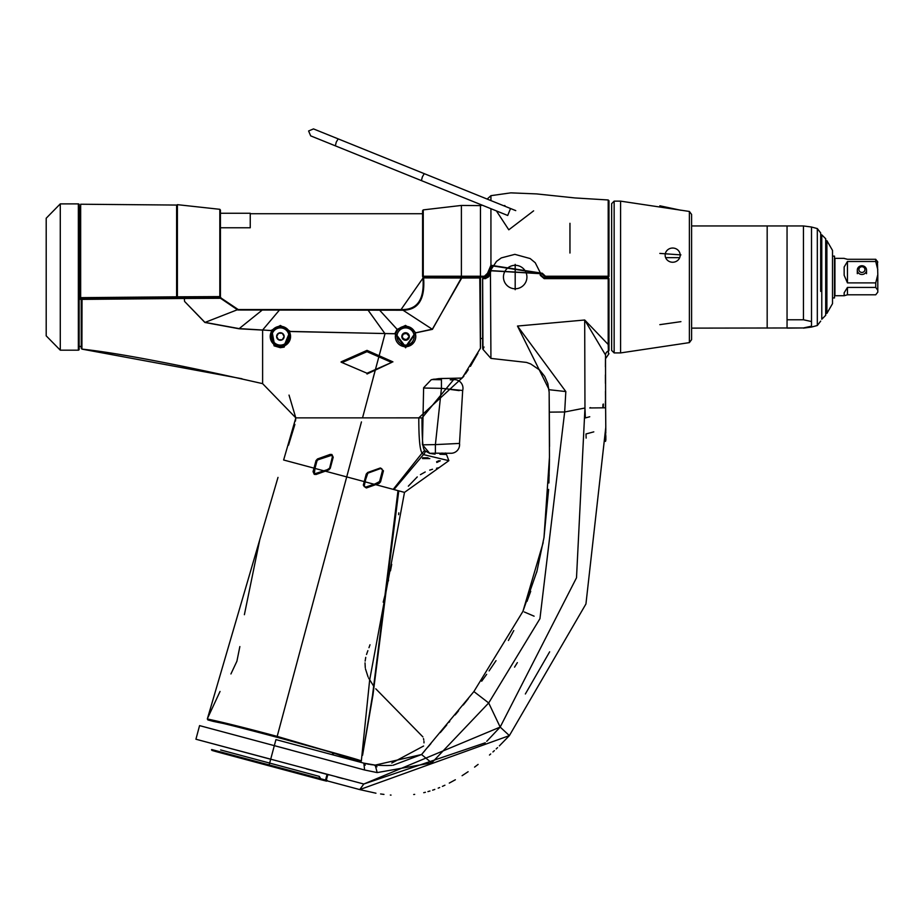 <?xml version="1.0" encoding="UTF-8"?>
<svg xmlns="http://www.w3.org/2000/svg" width="924" height="924" viewBox="0 0 924 924"><rect width="100%" height="100%" fill="white"/><g stroke="black" fill="none" stroke-linecap="round" stroke-linejoin="round"><path stroke-width="1.39" d="M482.64 338.484L480.515 338.484L480.422 348.267L479.787 277.962L480.549 277.962L480.48 348.105M551.963 277.038L551.963 277.824L608.2 277.824L608.985 278.598L608.985 349.018L608.985 278.598M219.82 213.733L220.432 213.733M250.242 213.733L422.591 213.733M400.404 327.685L410.73 327.685L400.404 327.685M220.432 213.259L220.432 296.592L220.432 210.071L220.432 213.259L250.242 213.259L250.242 227.766L220.432 227.766M220.305 296.719L219.646 297.378L177.396 296.812L220.432 296.592L219.646 297.378L220.397 296.662M217.14 296.823L177.396 297.378M176.646 297.378L80.665 298.221L80.665 204.227L176.611 205.059L176.611 297.378M439.905 454.273L446.488 454.469L448.856 460.672L404.493 492.388L369.658 680.018L361.33 761.041L277.177 736.393C246.258 728.089 222.973 722.279 207.334 718.976L207.888 719.935L207.334 718.976L207.888 719.935L213.352 721.401L207.888 719.935C223.354 723.169 246.385 728.909 276.969 737.179C335.608 753.129 363.698 761.076 361.249 761.029L339.963 755.324C336.013 753.557 315.015 747.539 276.946 737.271C238.773 727.107 217.567 721.817 213.352 721.401L223.885 723.584M314.264 474.358L314.969 468.433L313.998 468.133L316.02 460.591L317.498 458.962L330.134 454.423L331.889 454.493L333.218 457.241L330.249 468.318L328.782 469.912L316.123 474.462L314.264 474.358L313.051 471.656L313.998 468.133L283.633 460.002L295.83 417.867L262.612 383.645L262.612 330.099L239.016 328.759L204.874 322.464L184.592 301.443L184.303 298.464L220.501 298.267L237.838 310.002L402.021 310.21C418.006 310.51 425.202 299.734 423.608 277.893L461.723 278.008L432.363 329.163L415.973 332.744L405.601 347.794L394.883 333.772L290.067 331.416L284.165 347.112L280.342 347.701L274.07 345.842L271.229 330.538L239.027 328.598L204.92 322.361L184.592 301.443M207.334 718.976L277.997 477.396M276.969 737.179L346.708 476.899L325.306 471.171L364.241 481.6L366.251 474.07L367.717 472.476L380.341 467.971L383.448 470.824L380.561 481.866L379.094 483.448L375.664 484.661L375.167 483.841L374.081 484.234L364.841 481.774L367.844 473.169L380.411 468.595L381.831 468.78L382.49 470.512L379.545 481.577L375.167 483.841L375.652 484.65L387.814 487.918M374.081 484.234L374.497 485.077L366.412 487.964L363.305 485.135L364.241 481.6L364.841 481.774L363.894 485.308L365.211 487.271L363.894 485.308L366.863 474.243L364.091 486.567M374.509 485.077L375.664 484.65L404.493 492.388M85.251 298.337L82.017 298.371A0.785 0.785 117.2 0 0 81.243 299.157L81.243 348.36L81.197 299.133L81.959 298.337L220.305 297.389A0.785 0.785 43.2 0 1 221.09 298.129L237.849 309.563L401.028 309.575L423.7 277.073L461.792 277.177L432.432 329.348L415.257 332.94L405.567 346.708L395.634 333.714L385.077 333.529L362.531 417.867L295.796 417.867L295.461 421.067M361.446 421.91L277.177 736.393M373.261 377.523L382.732 342.504M262.612 383.645C178.066 364.449 117.833 352.945 81.913 349.11L82.028 299.388L184.303 298.464L184.303 297.47M280.388 325.467L280.388 326.184L271.24 330.388L280.388 325.467L290.078 331.254L283.945 346.038L280.388 346.616L274.555 344.837L271.887 330.677L262.659 329.96L279.845 309.575M385.077 333.529L289.408 331.508L280.388 326.184M394.883 333.552L397.043 329.429L405.555 325.41L415.973 332.744L405.567 326.172L397.632 329.891L395.634 333.714L394.883 333.552M461.804 278.008L479.787 277.962L479.764 277.177A0.785 0.785 63.4 0 1 480.549 277.962L479.799 277.154L461.792 277.177L461.804 278.008M480.422 348.267L462.208 378.043L438.796 378.632L431.196 379.776L423.619 387.757L422.441 444.744L429.741 453.384L435.054 454.169M362.531 417.867L418.791 417.856L463.467 376.726M448.856 460.672L423.458 454.585L393.947 489.558M429.741 453.384L425.063 450.854A4.689 1.652 -43.8 0 1 423.458 454.585L422.095 453.06C419.877 450.184 418.78 438.45 418.791 417.856L422.002 417.96L454.666 378.39M422.095 453.06L393.208 489.362L422.095 453.06A4.689 1.374 -34.9 0 0 424.301 449.919C422.753 448.44 421.991 437.78 422.002 417.96M425.063 450.854L424.301 449.919M366.412 487.964L365.211 487.271M374.012 484.268L365.188 487.26M367.717 472.476L366.932 474.035M371.182 471.956L380.399 468.595L367.844 473.169L366.863 474.243L367.844 473.169L366.863 474.243L367.844 473.169L380.411 468.595L381.82 468.78L380.341 467.971M383.448 470.824L382.49 470.512M379.094 483.448L378.586 482.605M380.561 481.866L379.545 481.577M316.123 474.462L316.066 473.827L328.632 469.253L329.614 468.179L332.582 457.114L331.704 455.278L332.571 457.114L329.614 468.179L328.632 469.242L314.841 473.746L325.618 470.339M328.782 469.912L328.632 469.253L322.603 471.448M330.249 468.318L329.614 468.179L332.628 456.583M333.218 457.241L331.589 455.232M331.889 454.493L331.704 455.278L317.96 459.806L316.99 460.88L317.96 459.806L317.498 458.962M324.128 470.882L314.969 468.433L316.99 460.88L316.02 460.591M284.165 347.112L283.945 346.038A10.187 10.187 0 0 0 280.388 326.311A10.187 10.187 0 0 0 274.555 344.837L274.07 345.842M405.601 347.794L405.567 346.708A10.21 10.21 0 0 0 415.777 336.498A10.21 10.21 0 0 0 405.567 326.288A10.21 10.21 0 0 0 395.357 336.498A10.21 10.21 0 0 0 405.567 346.708L414.044 342.18M385.031 333.737L367.66 309.575M221.136 298.082L238.935 310.037M401.028 310.221L402.009 309.563C417.59 309.713 424.566 299.145 422.949 277.881L423.735 277.096A0.785 0.785 135.2 0 0 422.949 277.881L422.915 277.847M81.381 298.637L82.005 298.371L82.028 299.388L81.197 299.133M183.506 297.47L183.506 298.464M81.197 346.847L79.129 346.096L79.129 349.411A0.785 0.785 0 0 1 78.355 350.184L60.279 350.184L60.279 203.881L78.355 203.881L78.355 350.184M78.355 203.881A0.785 0.785 0 0 1 79.129 204.666L79.129 299.318L81.197 299.318M216.562 751.743L212.266 750.507L211.723 749.549L327.292 780.514L326.345 781.069L320.917 779.717L216.562 751.743M320.247 778.632L318.988 776.414M396.962 336.498A8.605 8.605 0 0 1 405.567 327.893A8.605 8.605 0 0 1 414.171 336.498A8.605 8.605 0 0 1 405.567 345.102A8.605 8.605 0 0 1 396.962 336.498M407.738 338.542L408.743 337.225L406.525 339.616L403.349 338.889L401.813 336.498L403.349 334.107L406.525 333.379L409.32 336.498A3.754 3.754 0 0 0 405.567 332.744A3.754 3.754 0 0 0 401.813 336.498A3.754 3.754 0 0 0 405.567 340.251A3.754 3.754 0 0 0 409.32 336.498L407.449 333.241L403.684 333.241L401.813 336.498L403.684 339.743L407.449 339.743L408.42 337.352M407.784 338.889L407.449 339.743L407.784 338.889L407.449 339.743L407.784 338.889L406.283 339.408M404.851 339.408L403.395 338.542L403.684 339.743L401.813 336.498L402.691 335.655M402.691 337.341L401.813 336.498L402.39 335.77L401.813 336.498L402.714 337.352M406.283 333.587L403.684 333.241L404.608 333.379L403.684 333.241L403.349 334.107L403.684 333.241L403.349 334.107L403.684 333.241L404.608 333.379L403.349 334.118M406.26 333.599L407.784 334.107L407.449 333.241L408.443 335.655M271.783 336.498A8.605 8.605 0 0 1 280.388 327.893A8.605 8.605 0 0 1 288.993 336.498A8.605 8.605 0 0 1 280.388 345.102A8.605 8.605 0 0 1 271.783 336.498M284.142 336.498A3.754 3.754 0 0 0 280.388 332.744A3.754 3.754 0 0 0 276.634 336.498A3.754 3.754 0 0 0 280.388 340.251A3.754 3.754 0 0 0 284.142 336.498L282.27 333.241L278.517 333.241L276.634 336.498L278.517 339.743L282.27 339.743L284.142 336.498M342.388 362.427L367.013 351.674L391.637 362.427L367.013 373.238L341.095 362.162M391.637 362.427L367.013 374.012L367.013 373.238M342.4 362.162L341.106 361.862L367.013 350.369L392.919 361.862L391.626 362.162M462.681 390.494L441.441 388.346L435.4 444.606L459.505 443.428L462.681 390.494A8.605 8.605 -164.8 0 0 462.693 390.459A8.605 8.605 15.2 0 0 454.654 379.637L454.481 379.672M459.17 390.609L450.646 389.489M452.206 379.833L451.293 379.845M450.231 379.845L454.527 379.637M451.258 453.268L451.258 453.268A8.605 8.605 171.7 0 0 459.505 443.428M431.935 379.579L441.441 379.741L441.441 388.346L423.562 388.034M276.946 737.271L263.663 733.737M283.68 739.084L320.998 749.41M228.043 724.601L230.607 725.225M242.954 728.343L243.566 728.505M253.107 730.965L254.435 731.311M391.788 763.051L423.585 746.026M423.989 742.861L423.954 741.337M423.781 740.02L423.458 738.565M422.892 736.89L375.779 688.819M373.573 685.989L368.63 678.077M368.064 676.911L365.454 668.849M365.28 667.706L365.026 662.878M365.142 661.099L365.742 657.357M366.516 654.469L367.879 650.658M368.965 647.678L370.004 644.767M383.194 602.182L384.996 595.171M388.299 581.115L388.542 580.006M390.459 570.87L391.718 564.379M398.614 514.645L398.775 512.889M393.058 489.316L398.001 490.644L372.499 695.529L362.682 754.492M362.566 755.266L372.984 694.906L398.775 490.852L399.734 491.106M374.497 485.065L375.652 484.65M313.606 469.577L313.051 471.656L314.83 473.746L316.066 473.816L314.83 473.746M259.84 539.397L244.386 614.703M220.039 691.452L207.484 718.456M346.893 476.253L347.447 474.162M347.643 473.434L355.197 445.252M355.555 443.878L356.733 439.489M357.576 436.347L360.926 423.862M408.339 486.163L417.267 476.911M420.432 474.659L425.225 471.968M429.706 470.12L432.524 469.253M436.498 468.272L438.819 467.706M336.047 417.867L314.992 417.867M305.174 417.867L301.813 417.867M297.667 417.867L296.5 417.867M289.027 395.102L295.796 417.867M262.612 374.878L262.612 366.782M81.243 348.186L81.913 349.11L241.984 378.759M81.913 349.11L82.017 299.388L81.243 299.18M461.63 378.135L463.998 375.929M465.384 373.954L468.283 369.658M470.42 366.354L477.916 353.257M462.069 378.135L441.58 378.482M431.947 379.579L434.222 379.129M440.401 378.54L441.903 378.482M366.147 476.899L364.841 481.774M316.331 463.328L315.65 465.846M327.119 469.796L329.614 468.179L328.632 469.253L329.614 468.179L332.536 456.167M410.66 327.685A10.187 10.187 0 0 1 405.555 346.685A10.187 10.187 0 0 1 400.462 327.685M400.011 345.068L405.555 346.685M320.917 779.717L326.576 781.138L327.292 780.514M211.723 749.549L212.035 750.438L216.978 751.662M213.294 750.611L212.243 749.711M325.398 780.641L326.761 780.387M306.422 768.895L327.061 774.393L325.548 780.052M220.628 749.942L319.381 776.403L320.663 778.736M333.576 753.106L333.09 754.908L338.842 756.456M329.106 774.936L327.812 774.601L326.345 780.087A0.785 0.774 -54.1 0 1 326.288 780.249M326.484 753.141L332.34 754.712L332.825 752.875M440.321 460.787L436.809 462.474M436.613 461.723L439.073 460.672M429.81 458.57L422.476 458.57M422.707 457.784L428.066 457.784M407.449 339.743L406.525 339.616L407.449 339.743M404.874 339.397L406.237 339.385M406.525 333.379L407.449 333.241L406.525 333.379M402.39 335.77L403.349 334.107M80.665 297.655L176.611 296.812L80.122 298.221L80.122 207.242L80.122 298.221M60.279 350.184L46.2 335.851L46.2 218.226L60.279 203.881M79.129 204.666L79.129 349.411M485.285 742.781L363.802 784.026L195.923 739.223L270.686 759.251L195.923 739.223L270.686 759.251L274.324 745.645L364.599 769.992L377.177 772.591L431.704 762.901L488.692 702.968L500.173 727.072L576.507 577.777L584.961 408.004L584.696 319.993L608.2 344.479L608.477 354.423L605.474 358.743M375.941 793.208L359.748 789.593L363.802 784.026L500.173 727.072L509.378 735.62L499.376 745.876M543.185 542.619L522.926 611.388L473.885 691.556L488.692 702.968L539.939 618.687L564.668 411.988L565.823 391.557L517.486 326.045L584.696 320.004L605.52 355.012M485.643 278.609A0.785 0.658 90 0 1 486.301 277.824L483.425 277.824L482.952 278.621L485.643 278.609L489.72 275.352L490.933 270.778L540.009 273.666L540.297 275.352L544.155 278.621L608.2 278.621L608.2 344.479A0.785 0.681 180 0 0 608.985 343.786L608.985 350.242L608.985 343.786M517.486 326.045C517.105 373.758 517.105 373.758 517.486 326.045L549.133 389.72L565.823 391.557M482.813 347.135L483.506 348.394L482.952 347.262L482.952 349.33L490.933 358.408L490.436 270.582L540.702 273.562L541.002 275.26L544.086 277.824L608.2 277.824M517.359 662.612L514.553 667.14M549.168 395.264L549.33 412.139L564.668 411.988L584.961 408.004L585.377 417.925L589.743 416.747M593.797 431.866L586.001 433.957L586.139 438.091M549.653 651.813L525.363 693.982M500.127 727.13L486.74 741.348M342.919 778.597L336.948 776.992M290.379 749.907L277.604 746.523M548.625 489.408L543.993 537.629L549.468 457.137L549.145 391.568M383.044 765.499L375.225 765.107L421.563 754.527L473.885 691.568L522.926 611.388L536.959 571.182L543.993 537.606M468.295 698.717L463.271 705M458.604 710.741L455.162 714.922M449.699 721.471L448.96 722.349M446.754 724.97L440.298 732.593M422.949 752.91L421.575 754.527L392.931 765.303M391.753 765.384L387.375 765.534M387.26 765.534L383.576 765.511M605.728 420.131L605.613 407.796L589.766 407.958A3.13 3.13 -15 0 1 590.54 407.634L590.621 407.946M605.786 427.408L585.943 603.961L509.378 735.62L585.943 603.961L605.786 427.292L605.613 407.149M605.694 415.5L605.705 417.198M605.555 401.016L605.624 408.639M605.647 411.353L605.682 414.31M605.59 404.712L605.578 403.765M605.613 407.796L605.52 355.035A4.689 4.481 -179.2 0 1 608.489 350.935A0.785 0.751 180 0 0 608.985 350.242M605.474 359.228L605.416 366.816M605.405 374.959L605.428 383.321M605.474 391.395L605.555 401.316M605.798 428.343L605.809 430.688M605.844 436.706L605.844 438.184M605.844 438.473L605.855 440.205M497.539 747.655L496.188 748.937M494.375 750.635L492.931 751.951M490.69 753.972L489.489 755.035M478.112 764.425L474.578 767.105M468.11 771.725L462.092 775.698M455.359 779.764L449.272 783.078M444.918 785.227L442.434 786.359M439.662 787.548L438.195 788.137M434.788 789.419L432.628 790.17M429.949 791.025L427.951 791.602M425.398 792.284L423.735 792.688M414.68 794.386L413.698 794.513M391.037 795.09L390.344 795.044M383.968 794.409L380.584 793.959M211.481 749.861L359.748 789.593L509.378 735.62M361.469 789.131L359.748 789.593L329.891 781.589M270.686 759.251L269.057 765.291M274.324 745.645L199.572 725.617L274.324 745.645L275.941 739.604L363.86 763.155L375.213 765.095L370.998 764.633M368.93 764.287L368.249 764.16M366.897 763.894L365.199 763.501M364.599 769.992L363.86 763.155L353.522 760.383M351.64 759.886L341.222 757.091M322.326 752.032L309.91 748.706M293.913 744.421L289.385 743.196M284.938 742.007L281.069 740.979M524.289 611.977L534.095 616.181M421.563 754.527L431.704 762.901M375.213 765.095L377.177 772.591M363.86 763.155L365.269 765.188M374.093 765.003L376.98 766.793M524.52 612.069L533.575 615.95M482.64 344.767L482.64 346.662A0.785 0.785 0 0 0 482.871 347.205L483.368 347.898L482.871 347.205L483.368 347.898L484.061 347.054M482.64 347.84A0.785 0.774 -0 0 0 482.952 348.452A0.785 0.762 90 0 1 482.917 347.262A0.785 0.785 0 0 0 482.64 347.84A0.785 0.785 0 0 1 482.906 347.251A0.785 0.785 0 0 0 482.64 347.84L482.952 349.33M482.64 278.598L482.64 346.662A0.785 0.762 180 0 0 482.952 347.262L482.64 278.598A0.785 0.785 0 0 1 483.425 277.824A0.785 0.785 0 0 0 482.64 278.598A0.785 0.785 0 0 1 483.425 277.824M544.086 277.824L544.155 278.621M487.318 277.65L486.301 277.824L490.067 273.666M489.674 273.562L490.436 270.582L496.5 261.388L501.316 257.9L514.864 254.354L530.168 258.558L535.25 262.751L540.702 273.562L540.009 273.666M488.184 277.188L489.72 275.352M483.298 347.747A0.785 0.762 90 0 0 483.506 348.394M605.428 407.796L605.393 401.386M603.395 404.019L603.28 407.819M602.979 404.296L602.829 407.831M515.188 289.709L515.188 264.368M503.453 277.038A11.735 11.735 0 0 1 515.188 265.303A11.735 11.735 0 0 1 526.923 277.038A11.735 11.735 0 0 1 515.188 288.773A11.735 11.735 0 0 1 503.453 277.038M691.602 225.953L767.174 225.953L767.174 328.124L767.174 225.953L787.052 225.953L787.052 328.124L803.441 327.951L811.503 326.172L811.503 321.552L803.441 319.773L787.052 319.773L787.052 225.953L803.441 225.953L803.441 319.773M825.698 238.75L825.698 315.327L821.783 319.242L821.783 234.835L825.698 238.75M826.888 265.165L826.888 240.667L832.512 250.404L832.512 303.661L826.888 313.398L826.888 265.165M820.685 291.395L820.685 233.206L820.685 291.395M832.512 256.133L834.499 256.133L834.499 297.944L832.512 297.944M844.201 258.35L834.926 258.35L834.926 295.726L844.201 295.726L847.447 294.791L875.733 294.791L877.8 292.134L877.8 274.613L875.733 282.883L847.447 282.883L844.155 275.26L844.155 266.99L847.447 261.504L847.447 282.883M877.43 261.296L877.8 274.613M877.8 262.127L875.733 259.286L847.447 259.286L844.155 258.431M875.733 259.286L875.733 261.504L847.447 261.504M844.155 295.634L844.155 292.793L847.447 287.422L847.447 294.791M875.733 282.883L875.733 287.422L847.447 287.422M875.733 261.504L877.8 269.773M875.733 287.422L877.8 290.275M858.904 269.462A3.026 2.853 0 0 0 861.78 272.441A3.026 2.853 0 0 0 864.933 269.727A3.026 2.853 0 0 0 862.057 266.736A3.026 2.853 0 0 0 858.904 269.462M857.31 269.912A4.608 4.354 0 0 0 861.815 274.474A4.608 4.354 0 0 0 866.527 270.108A4.608 4.354 0 0 0 862.023 265.754A4.608 4.354 0 0 0 857.31 269.912M680.919 254.897L659.828 253.407L680.919 254.897M611.642 350.427L611.642 203.65L614.148 201.143L614.148 352.922L611.642 350.427M689.385 342.619L691.602 339.628L691.602 214.449L689.385 211.457L689.385 342.619L620.593 352.922L620.593 201.143L689.385 211.457M665.153 255.14A7.508 7.103 180 0 1 672.66 248.036A7.508 7.103 180 0 1 680.179 255.14A7.508 7.103 0 0 1 672.66 262.243A7.508 7.103 0 0 1 665.153 255.14M679.683 257.657L665.638 257.657M659.828 205.786L680.919 210.279L659.828 205.786M659.828 324.659L680.919 321.656L659.828 324.659M487.502 273.273L490.933 265.269L542.319 273.261L545.472 276.241L608.2 276.241L608.2 277.038L545.391 277.038L541.476 273.423L491.845 265.789L488.842 273.804L484.984 277.038L461.423 277.038L461.399 276.241A10953.061 121.16 180 0 0 480.457 276.241L484.372 276.253L487.502 273.273L488.912 273.423L489.177 272.141M560.36 276.241L552.956 276.241M461.399 205.44L423.25 209.887L423.25 276.241L461.399 276.241L461.399 205.44L480.457 205.625L480.457 209.067M608.985 276.253L608.2 276.241L608.2 199.977L608.985 200.751L608.985 276.253A0.785 0.785 0 0 1 608.2 277.038L607.946 277.038M423.25 209.887L422.591 210.66L422.591 276.253A0.785 0.785 0 0 0 423.377 277.038L422.591 276.253M487.433 273.654L488.842 273.804L484.984 277.038L484.372 276.253M461.423 277.038L423.377 277.038M533.622 210.845L508.789 229.799L496.419 210.915M503.626 205.729L504.897 205.555M569.958 223.296L569.958 253.037M422.349 176.934L424.243 173.654L510.522 208.512L507.715 215.477L421.425 180.619L422.349 176.934M219.82 296.823L219.82 209.309L220.432 210.071M219.82 209.309L177.396 204.666L177.396 296.812M204.874 322.464L237.849 309.563M239.016 328.759L262.832 309.575M397.632 329.891L379.059 309.575M432.432 329.348L402.009 309.563M363.305 485.135L363.894 485.308M366.251 474.07L366.863 474.243M323.908 471.667L323.793 471.009M325.306 471.171L325.179 470.501M330.134 454.423L330.526 455.232M280.388 345.899A9.402 9.402 0 0 1 270.986 336.498A9.402 9.402 0 0 1 280.388 327.096A9.402 9.402 0 0 1 289.79 336.498A9.402 9.402 0 0 1 280.388 345.899M405.555 325.41L405.567 326.172M280.342 347.701L280.388 346.616M326.576 781.138L212.035 750.438M367.013 350.369L367.013 351.674M451.362 453.268L435.447 453.21M436.267 453.199L438.657 453.164M441.66 453.13L442.377 453.118M445.241 453.095L445.865 453.095M422.453 444.837L435.4 444.606L435.4 453.21L429.487 453.314M374.567 485.042L374.07 484.222M313.998 468.133L314.969 468.433L313.998 468.133M541.002 275.237L540.297 275.352M605.786 426.126L605.555 441.383M691.602 328.124L803.441 327.951M811.503 326.172L811.503 327.061L803.441 328.124M811.503 327.061L817.324 325.502L817.324 228.575L811.503 227.015L811.503 321.552M491.845 265.789L490.933 265.269L490.933 208.697M490.933 200.6L490.933 195.669L487.156 199.064M480.445 277.038L480.457 205.625L482.259 205.197M545.472 276.241L545.391 277.038M542.388 273.631L541.545 273.804L542.319 273.261M336.244 142.146L335.354 145.842L310.672 135.863L308.604 130.977L313.49 128.91L338.172 138.877L336.244 142.146M177.396 204.666L176.611 205.451M239.859 646.581L236.914 661.203L230.931 673.942M294.883 424.416L288.519 445.183M80.122 207.242L80.665 206.491M199.572 725.617L195.923 739.223M490.933 358.408L526.564 362.427L530.734 363.964L539.674 370.05L544.663 376.345L547.817 383.46L549.145 392.25M549.457 458.893L548.902 482.975M549.33 412.139L549.526 446.477M536.959 571.182L536.59 572.522M496.026 660.648L489.096 670.893M513.79 630.584L508.408 640.471L513.79 630.584M369.242 764.344L367.706 764.056M371.367 764.679L370.385 764.541M368.433 764.194L366.713 763.848M430.919 743.577L429.521 745.218M429.371 745.379L428.089 746.892M424.924 750.6L423.077 752.76M486.659 674.335L481.693 681.207M549.457 459.009L549.283 469.958M549.156 474.878L549.122 476.126M530.722 591.314L527.003 601.397M549.214 400.854L549.249 404.585M608.477 354.423L608.985 353.684M605.694 415.373L605.601 406.306M605.855 440.02L605.855 438.958M605.844 436.856L605.844 435.666M605.821 432.524L605.821 431.808M605.809 429.348L605.798 428.239M605.694 416.424L605.705 417.648M482.871 347.205L483.368 347.898M811.503 227.015L803.441 225.953M817.324 228.575L820.685 232.952M817.324 325.502L820.685 321.125M866.527 270.108L866.527 273.666M857.31 270.108L857.31 273.666M620.593 201.143L614.148 201.143M620.593 352.922L614.148 352.922M608.2 199.977L575.086 197.955L536.648 193.913L510.753 192.862L490.933 195.669M338.172 138.877L424.243 173.654M510.522 208.512L515.742 210.614M335.354 145.842L421.425 180.619"/></g></svg>
